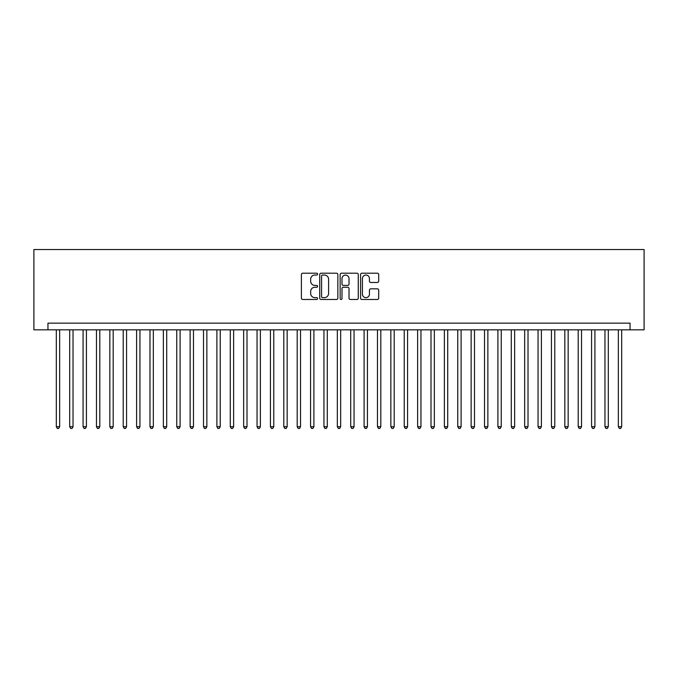 <?xml version="1.0" encoding="UTF-8"?>
<svg xmlns="http://www.w3.org/2000/svg" width="678" height="678" viewBox="0 0 678 678"><rect width="100%" height="100%" fill="white"/><g stroke="black" fill="none" stroke-linecap="round" stroke-linejoin="round"><path stroke-width="1.02" d="M317.592 274.124A0.915 0.915 0 0 0 316.668 273.209L302.719 273.209A1.314 1.314 0 0 0 301.405 274.522L301.405 298.167A1.314 1.314 0 0 0 302.719 299.481L316.668 299.481A0.915 0.915 0 0 0 317.592 298.557A0.915 0.915 0 0 0 316.668 297.642L314.863 297.642A4.204 4.204 0 0 1 310.66 293.438L310.66 291.464A4.204 4.204 0 0 1 314.863 287.26L316.668 287.26A0.915 0.915 0 0 0 317.592 286.345A0.915 0.915 0 0 0 316.668 285.421L314.863 285.421A4.204 4.204 0 0 1 310.66 281.217L310.66 279.251A4.204 4.204 0 0 1 314.863 275.048L316.668 275.048A0.915 0.915 0 0 0 317.592 274.124M377.383 282.472A1.314 1.314 0 0 0 378.697 281.158L378.697 274.522A1.314 1.314 0 0 0 377.383 273.209L361.891 273.209A1.314 1.314 0 0 0 360.577 274.522L360.577 298.167A1.314 1.314 0 0 0 361.891 299.481L377.383 299.481A1.314 1.314 0 0 0 378.697 298.167L378.697 290.15A1.314 1.314 0 0 0 377.383 288.836L370.756 288.836A1.314 1.314 0 0 0 369.442 290.15L369.442 294.125A3.517 3.517 0 0 1 365.925 297.642A3.517 3.517 0 0 1 362.416 294.125L362.416 278.565A3.517 3.517 0 0 1 365.925 275.048A3.517 3.517 0 0 1 369.442 278.565L369.442 281.158A1.314 1.314 0 0 0 370.756 282.472L377.383 282.472M630.048 329.83L644.1 329.83L644.1 249.546L33.9 249.546L33.9 329.83L630.048 329.83L630.048 323.143L47.952 323.143L47.952 329.83M337.847 274.522A1.314 1.314 0 0 0 336.534 273.209L321.041 273.209A1.314 1.314 0 0 0 319.728 274.522L319.728 298.167A1.314 1.314 0 0 0 321.041 299.481L336.534 299.481A1.314 1.314 0 0 0 337.847 298.167L337.847 274.522M341.466 273.209L356.959 273.209A1.314 1.314 0 0 1 358.272 274.522L358.272 298.167A1.314 1.314 0 0 1 356.959 299.481L350.331 299.481A1.314 1.314 0 0 1 349.017 298.167L349.017 288.574A1.314 1.314 0 0 0 347.704 287.26L343.305 287.26A1.314 1.314 0 0 0 341.992 288.574L341.992 298.557A0.915 0.915 0 0 1 341.068 299.481A0.915 0.915 0 0 1 340.153 298.557L340.153 274.522A1.314 1.314 0 0 1 341.466 273.209M322.482 275.048A0.915 0.915 0 0 0 321.567 275.963L321.567 296.718A0.915 0.915 0 0 0 322.482 297.642L324.389 297.642A4.204 4.204 0 0 0 328.593 293.438L328.593 279.251A4.204 4.204 0 0 0 324.389 275.048L322.482 275.048M349.017 278.624A3.517 3.517 0 0 0 345.5 275.115A3.517 3.517 0 0 0 341.992 278.624L341.992 284.107A1.314 1.314 0 0 0 343.305 285.421L347.704 285.421A1.314 1.314 0 0 0 349.017 284.107L349.017 278.624M56.316 329.83L56.316 426.716L59.656 426.716L59.656 329.83M59.656 426.716L58.655 428.454L57.316 428.454L56.316 426.716M69.698 329.83L69.698 426.716L73.038 426.716L73.038 329.83M73.038 426.716L72.038 428.454L70.698 428.454L69.698 426.716M83.08 329.83L83.08 426.716L86.42 426.716L86.42 329.83M86.42 426.716L85.42 428.454L84.08 428.454L83.08 426.716M96.462 329.83L96.462 426.716L99.802 426.716L99.802 329.83M99.802 426.716L98.802 428.454L97.463 428.454L96.462 426.716M109.844 329.83L109.844 426.716L113.184 426.716L113.184 329.83M113.184 426.716L112.184 428.454L110.845 428.454L109.844 426.716M123.218 329.83L123.218 426.716L126.566 426.716L126.566 329.83M126.566 426.716L125.566 428.454L124.227 428.454L123.218 426.716M136.6 329.83L136.6 426.716L139.948 426.716L139.948 329.83M139.948 426.716L138.948 428.454L137.609 428.454L136.6 426.716M149.982 329.83L149.982 426.716L153.33 426.716L153.33 329.83M153.33 426.716L152.33 428.454L150.991 428.454L149.982 426.716M163.364 329.83L163.364 426.716L166.712 426.716L166.712 329.83M166.712 426.716L165.712 428.454L164.373 428.454L163.364 426.716M176.746 329.83L176.746 426.716L180.094 426.716L180.094 329.83M180.094 426.716L179.094 428.454L177.755 428.454L176.746 426.716M190.128 329.83L190.128 426.716L193.476 426.716L193.476 329.83M193.476 426.716L192.476 428.454L191.137 428.454L190.128 426.716M203.51 329.83L203.51 426.716L206.858 426.716L206.858 329.83M206.858 426.716L205.849 428.454L204.519 428.454L203.51 426.716M216.892 329.83L216.892 426.716L220.24 426.716L220.24 329.83M220.24 426.716L219.231 428.454L217.901 428.454L216.892 426.716M230.274 329.83L230.274 426.716L233.622 426.716L233.622 329.83M233.622 426.716L232.613 428.454L231.274 428.454L230.274 426.716M243.656 329.83L243.656 426.716L247.004 426.716L247.004 329.83M247.004 426.716L245.995 428.454L244.656 428.454L243.656 426.716M257.038 329.83L257.038 426.716L260.386 426.716L260.386 329.83M260.386 426.716L259.377 428.454L258.038 428.454L257.038 426.716M270.42 329.83L270.42 426.716L273.768 426.716L273.768 329.83M273.768 426.716L272.759 428.454L271.42 428.454L270.42 426.716M283.802 329.83L283.802 426.716L287.15 426.716L287.15 329.83M287.15 426.716L286.141 428.454L284.802 428.454L283.802 426.716M297.184 329.83L297.184 426.716L300.532 426.716L300.532 329.83M300.532 426.716L299.523 428.454L298.184 428.454L297.184 426.716M310.566 329.83L310.566 426.716L313.906 426.716L313.906 329.83M313.906 426.716L312.905 428.454L311.566 428.454L310.566 426.716M323.948 329.83L323.948 426.716L327.288 426.716L327.288 329.83M327.288 426.716L326.288 428.454L324.948 428.454L323.948 426.716M337.33 329.83L337.33 426.716L340.67 426.716L340.67 329.83M340.67 426.716L339.67 428.454L338.33 428.454L337.33 426.716M350.712 329.83L350.712 426.716L354.052 426.716L354.052 329.83M354.052 426.716L353.052 428.454L351.713 428.454L350.712 426.716M364.094 329.83L364.094 426.716L367.434 426.716L367.434 329.83M367.434 426.716L366.434 428.454L365.095 428.454L364.094 426.716M377.468 329.83L377.468 426.716L380.816 426.716L380.816 329.83M380.816 426.716L379.816 428.454L378.477 428.454L377.468 426.716M390.85 329.83L390.85 426.716L394.198 426.716L394.198 329.83M394.198 426.716L393.198 428.454L391.859 428.454L390.85 426.716M404.232 329.83L404.232 426.716L407.58 426.716L407.58 329.83M407.58 426.716L406.58 428.454L405.241 428.454L404.232 426.716M417.614 329.83L417.614 426.716L420.962 426.716L420.962 329.83M420.962 426.716L419.962 428.454L418.623 428.454L417.614 426.716M430.996 329.83L430.996 426.716L434.344 426.716L434.344 329.83M434.344 426.716L433.344 428.454L432.005 428.454L430.996 426.716M444.378 329.83L444.378 426.716L447.726 426.716L447.726 329.83M447.726 426.716L446.726 428.454L445.387 428.454L444.378 426.716M457.76 329.83L457.76 426.716L461.108 426.716L461.108 329.83M461.108 426.716L460.099 428.454L458.769 428.454L457.76 426.716M471.142 329.83L471.142 426.716L474.49 426.716L474.49 329.83M474.49 426.716L473.481 428.454L472.151 428.454L471.142 426.716M484.524 329.83L484.524 426.716L487.872 426.716L487.872 329.83M487.872 426.716L486.863 428.454L485.524 428.454L484.524 426.716M497.906 329.83L497.906 426.716L501.254 426.716L501.254 329.83M501.254 426.716L500.245 428.454L498.906 428.454L497.906 426.716M511.288 329.83L511.288 426.716L514.636 426.716L514.636 329.83M514.636 426.716L513.627 428.454L512.288 428.454L511.288 426.716M524.67 329.83L524.67 426.716L528.018 426.716L528.018 329.83M528.018 426.716L527.009 428.454L525.67 428.454L524.67 426.716M538.052 329.83L538.052 426.716L541.4 426.716L541.4 329.83M541.4 426.716L540.391 428.454L539.052 428.454L538.052 426.716M551.434 329.83L551.434 426.716L554.782 426.716L554.782 329.83M554.782 426.716L553.773 428.454L552.434 428.454L551.434 426.716M564.816 329.83L564.816 426.716L568.156 426.716L568.156 329.83M568.156 426.716L567.155 428.454L565.816 428.454L564.816 426.716M578.198 329.83L578.198 426.716L581.538 426.716L581.538 329.83M581.538 426.716L580.538 428.454L579.198 428.454L578.198 426.716M591.58 329.83L591.58 426.716L594.92 426.716L594.92 329.83M594.92 426.716L593.92 428.454L592.58 428.454L591.58 426.716M604.962 329.83L604.962 426.716L608.302 426.716L608.302 329.83M608.302 426.716L607.302 428.454L605.962 428.454L604.962 426.716M618.344 329.83L618.344 426.716L621.684 426.716L621.684 329.83M621.684 426.716L620.684 428.454L619.345 428.454L618.344 426.716"/></g></svg>
